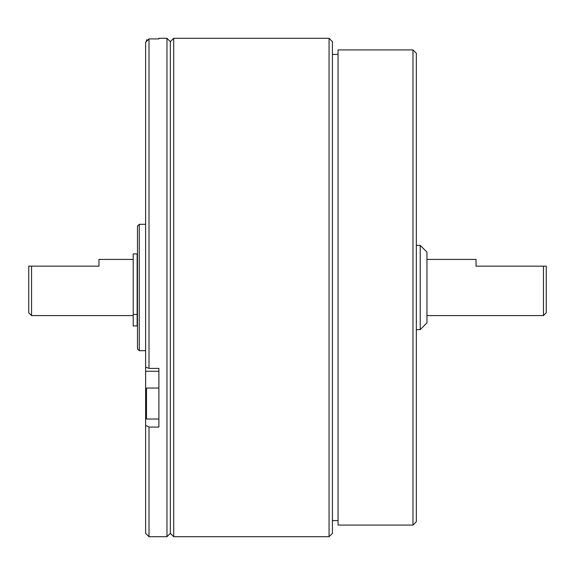 <?xml version="1.0" encoding="UTF-8"?>
<svg xmlns="http://www.w3.org/2000/svg" width="575" height="575" viewBox="0 0 575 575"><rect width="100%" height="100%" fill="white"/><g stroke="black" fill="none" stroke-linecap="round" stroke-linejoin="round"><path stroke-width="0.86" d="M166.973 38.295L170.344 41.666L173.708 38.295L173.708 536.705L170.344 533.334L170.344 41.666L170.344 533.334L166.973 536.705L166.973 38.295L158.88 38.295L158.88 38.92L158.88 38.295M158.88 38.92L148.997 38.92L148.997 368.395L145.626 367.073L145.626 425.371L148.997 427.06L148.997 536.705L145.626 533.334L145.626 425.371M148.997 368.395L158.88 368.395L158.88 427.06L148.997 427.06M145.626 367.073L145.626 42.298L148.997 38.92M329.065 38.295L332.429 41.666L332.429 533.334L329.065 536.705L329.065 38.295L173.708 38.295M146.503 41.429L146.503 39.948L147.976 39.948M137.482 287.5L137.482 226.112L139.279 224.315L139.279 350.685L137.482 348.888L137.482 287.5M158.88 419.017L146.503 419.017L146.503 388.06L158.88 388.06M546.25 266.16L543.44 266.16L546.25 266.16L546.25 312.771L543.44 315.582L543.44 266.16L476.043 266.16L476.043 259.418L426.959 259.418M28.75 287.5L28.75 266.16L31.56 266.16L31.56 315.582L28.75 312.771L28.75 287.5M133.213 259.418L98.958 259.418L98.958 266.16L31.56 266.16M420.217 329.626L420.217 245.374L426.959 252.116L426.959 322.884L420.217 329.626L416.343 329.626M420.217 245.374L416.343 245.374M412.972 287.5L412.972 49.924L338.05 49.924L338.05 525.076L412.972 525.076L412.972 287.5M412.972 49.924L416.343 53.295L416.343 521.705L412.972 525.076M137.145 253.913L137.145 325.917L133.213 325.917L133.213 253.913L137.145 253.913M146.503 418.808L145.626 418.808M146.503 394.716L145.626 394.716M158.88 371.285L145.626 371.285M137.145 314.453L133.213 314.453M166.973 536.705L148.997 536.705M332.429 54.417L338.05 54.417M332.429 520.583L338.05 520.583M173.708 536.705L329.065 536.705M145.626 224.315L139.279 224.315M145.626 350.685L139.279 350.685M543.44 315.582L426.959 315.582M133.213 315.582L31.56 315.582"/></g></svg>
